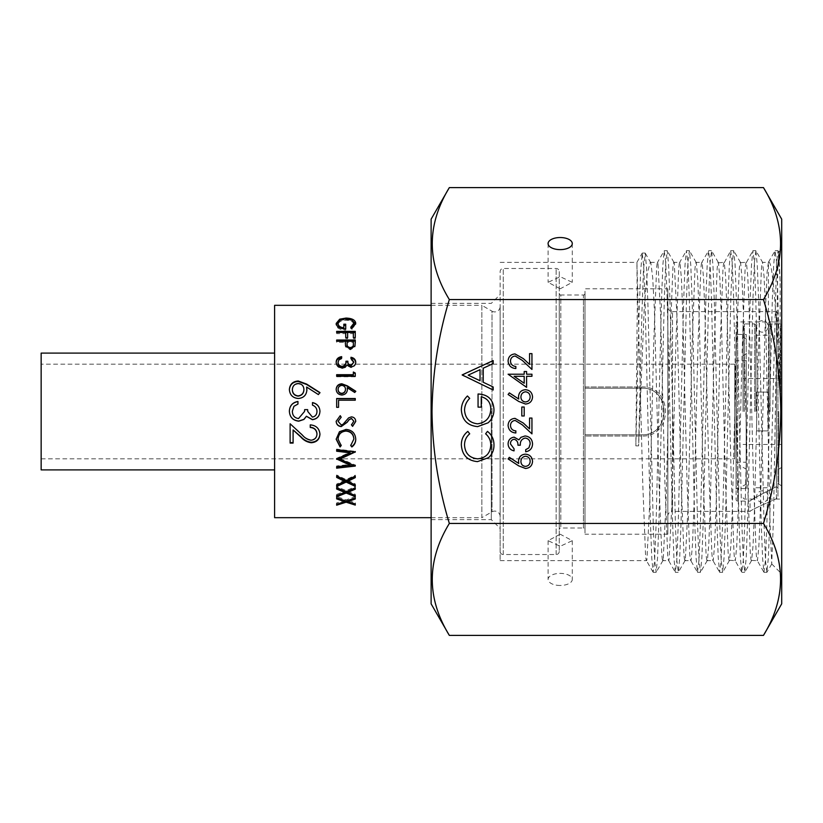 <?xml version="1.0" encoding="UTF-8"?>
<svg xmlns="http://www.w3.org/2000/svg" width="823" height="823" viewBox="0 0 823 823"><rect width="100%" height="100%" fill="white"/><g stroke="black" fill="none" stroke-linecap="round" stroke-linejoin="round"><path stroke-width="0.62" stroke-dasharray="4.12 3.09" d="M500.147 516.515A5.432 5.432 0 0 0 492.01 511.813L481.846 517.677L481.846 305.323L492.01 311.187L492.01 511.813L492.01 311.187A5.432 5.432 0 0 0 500.147 306.485L500.147 516.515L500.147 306.485M746.214 462.228L746.214 360.772L746.214 462.228L736.091 462.228L736.091 360.772L736.091 462.228M746.214 360.772L736.091 360.772M746.214 488.584L746.214 334.416L736.215 334.416L736.215 488.584L736.215 334.416A1.553 1.553 0 0 1 736.091 333.809L736.091 489.191A1.553 1.553 0 0 1 736.215 488.584L746.214 488.584L746.214 334.416M274.604 353.098L274.604 469.902L274.604 353.098M41.15 364.188L41.15 458.812L41.15 364.188L734.744 364.188L736.091 361.863L736.091 461.137L736.091 361.863M41.15 458.812L734.744 458.812L734.744 364.188L734.744 458.812L736.091 461.137M667.834 516.052L667.834 306.948L667.834 516.052A4.65 4.65 0 0 1 672.494 511.402L672.494 311.598L672.494 511.402L750.051 511.402C750.905 510.219 759.701 505.991 776.418 498.717C759.691 506.001 750.895 510.229 750.051 511.402L750.051 501.084C750.988 499.777 759.783 494.973 776.418 486.681C759.773 494.983 750.977 499.777 750.051 501.084L737.645 501.084A1.553 1.553 0 0 1 736.091 499.53L736.091 323.47L736.091 499.53M667.834 306.948A4.65 4.65 0 0 0 672.494 311.598L776.418 311.598L776.418 498.717L777.972 496.372L777.972 313.151L777.972 496.372L777.972 320.363L777.972 496.372L776.418 498.717L776.418 311.598L777.972 313.151M584.999 293.451A1.553 1.553 0 0 1 583.456 295.004L560.802 295.004L560.802 527.996L560.802 295.004A1.553 1.553 0 0 1 559.249 293.451L559.249 529.549A1.553 1.553 0 0 1 560.802 527.996L583.456 527.996L583.456 295.004L583.456 527.996A1.553 1.553 0 0 1 584.999 529.549L584.999 293.451L584.999 529.549M559.249 271.58L559.249 551.42L559.249 271.58A3.107 3.107 0 0 0 556.153 268.483L503.254 268.483A3.107 3.107 0 0 0 500.147 271.58L500.147 551.42L500.147 271.58M559.249 551.42A3.107 3.107 0 0 1 556.153 554.517L503.254 554.517A3.107 3.107 0 0 1 500.147 551.42M777.972 320.363L776.418 321.916L776.418 486.681L777.972 487.895L776.418 486.681L776.418 321.916L737.645 321.916A1.553 1.553 0 0 0 736.091 323.47M667.834 288.801L667.834 534.199L667.834 288.801L584.999 288.801L584.999 386.995L584.999 288.801M641.467 386.995C673.399 385.298 673.471 437.661 641.467 436.005C673.399 437.702 673.471 385.339 641.467 386.995L584.999 386.995L584.999 534.199L584.999 434.77L641.467 434.77C671.527 436.18 671.455 386.789 641.467 388.23L584.999 388.23L584.999 434.77L641.467 434.77C671.455 436.211 671.517 386.82 641.467 388.23L584.999 388.23L584.999 386.995L641.467 386.995L641.467 388.23C671.527 386.82 671.455 436.211 641.467 434.77C671.455 436.211 671.517 386.82 641.467 388.23L584.999 388.23L641.467 388.23L641.467 386.995M667.834 534.199L584.999 534.199M431.118 517.677L481.846 517.677L481.846 305.323L431.118 305.323M736.091 489.191L736.091 333.809M274.604 305.323L274.604 517.677M559.249 529.549L559.249 293.451M641.467 434.77L584.999 434.77L641.467 434.77L641.467 436.005L584.999 436.005L641.467 436.005L641.467 434.77M41.15 469.902L41.15 353.098M318.367 394.567L306.619 387.386M306.897 390.123L306.897 390.287C306.434 395.41 303.553 398.209 298.286 398.671C292.782 398.167 289.809 395.225 289.377 389.845L289.377 389.67M319.808 392.766L318.367 394.814M303.913 389.752C303.708 386.203 301.784 384.248 298.121 383.909C294.5 384.362 292.577 386.378 292.36 389.979M297.947 404.155L293.924 406.397L292.36 411.181C292.412 415.389 294.459 417.817 298.512 418.475L304.51 411.5M307.781 411.5L312.401 417.014C315.435 416.397 316.958 414.473 316.968 411.243C316.845 408.301 315.353 406.305 312.493 405.255L312.493 405.255M310.25 424.689L310.25 424.689C316.166 425.193 319.396 428.258 319.952 433.896L319.941 434.06M293.101 443.083L293.101 429.668M290.118 423.598L302.154 434.554C304.726 437.548 307.699 439.307 311.073 439.801C314.746 439.379 316.711 437.373 316.968 433.772M350.732 327.287L350.732 328.521L351.668 327.893M353.839 324.509C353.479 321.896 350.876 320.476 346.041 320.24C341.01 320.517 338.356 322.04 338.088 324.807M346.041 318.892L346.041 320.24M340.352 328.089L343.819 329.097L343.819 324.19M343.819 327.873L343.819 329.097M345.722 324.19L345.722 325.466M345.722 330.116L345.722 328.912L345.722 330.116C339.765 329.889 336.586 328.089 336.175 324.725L336.226 324.087M336.175 323.439L336.175 324.725M339.693 320.538L345.969 319.447L352.193 320.486M345.969 318.079L345.969 319.447M355.69 323.892L352.09 329.385L350.732 328.521M355.742 323.254L355.742 324.54M352.09 328.171L352.09 329.385M355.269 338.675L355.269 337.605L355.269 338.675L353.355 338.675L353.355 337.605L353.355 338.675M353.355 332.471L353.355 333.624L347.635 333.624L347.635 332.471M347.635 338.675L347.635 337.605L347.635 338.675L345.722 338.675L345.722 337.605L345.722 338.675M345.722 332.471L345.722 333.624L336.658 333.624L336.658 332.533L345.722 332.533M336.658 332.533L336.658 333.624M347.635 332.533L353.355 332.533M355.269 331.371L355.269 332.533M355.269 342.779L354.991 347.018L350.279 349.816L345.547 346.905L345.249 342.306L336.658 342.306L336.658 341.278L336.658 342.306M354.991 346.061L354.991 347.018M350.279 348.911L350.279 349.816M345.547 345.948L345.547 346.905M345.249 342.286L345.249 343.294L345.249 342.286M345.249 341.278L345.249 342.306M336.658 340.033L336.658 341.082M355.269 340.033L355.269 341.082M353.355 344.858L353.355 342.306L347.152 342.306L347.111 343.757M347.152 342.306L347.152 341.278M353.355 342.306L353.355 341.278M350.968 357.275L350.968 358.067M355.731 362.429L355.742 362.83C355.587 365.607 353.972 367.212 350.907 367.634L347.08 365.7L345.495 367.49L342.183 368.488C338.397 368.066 336.401 366.163 336.175 362.789L336.196 362.418M355.742 362.11L355.742 362.83M350.907 366.976L350.907 367.634M347.08 365.021L347.08 365.7M345.495 366.842L345.495 367.49M342.183 367.85L342.183 368.488M336.175 362.058L336.175 362.789M341.668 356.657L341.668 357.46M341.668 358.869L341.668 358.098L341.668 358.869L339.097 360.124L338.088 362.809M339.097 359.353L339.097 360.124M353.839 362.85L350.968 359.486M355.269 376.78L336.658 376.78M336.658 374.691L336.658 375.226M353.355 375.226L353.355 372.017M355.269 373.035L355.269 373.601M354.734 392.489L347.213 388.014M347.388 389.701L347.399 389.876C347.1 393.147 345.259 394.927 341.874 395.225C338.356 394.906 336.453 393.024 336.175 389.588L336.185 389.413M355.587 391.419L354.734 392.766M345.485 389.536C345.351 387.252 344.117 386.008 341.782 385.781C339.457 386.08 338.222 387.376 338.088 389.67M355.269 400.348L338.562 400.184M338.562 407.385L336.658 407.385M338.088 421.181L341.236 424.75L343.068 424.102L348.571 417.817L351.4 416.788C354.127 417.066 355.567 418.568 355.742 421.294L355.742 421.376M351.544 424.791L353.839 421.109M336.175 421.253L340.249 415.615L341.185 417.158M350.732 445.582L353.839 438.7M338.088 438.813L340.948 445.377M336.185 439.009L339.436 431.458L346.072 429.174C352.1 429.76 355.33 432.97 355.742 438.803L355.742 439.04M355.269 451.93L355.269 451.343L354.62 451.848M355.269 452.146L355.269 451.56M339.992 458.442L355.269 465.067L355.269 465.859M355.269 466.065L355.269 465.067M355.269 465.273L354.188 465.386M336.658 468.174L336.658 467.341M336.658 465.941L336.658 466.744L336.658 465.941L350.053 464.429M337.06 458.802L336.658 458.288L350.073 452.249M336.658 459.316L336.658 458.617M336.658 458.977L336.658 458.288M336.658 451.21L336.658 450.634M336.658 449.091L336.658 449.646L336.658 449.091L355.269 451.343M355.269 477.618L355.269 476.651M347.656 480.344L355.269 483.883L355.269 484.953L355.269 483.883M355.269 486.342L355.269 485.241M336.658 486.506L336.658 485.405M336.658 484.058L336.658 485.128L336.658 484.058L344.642 480.344M336.658 477.433L336.658 476.466M336.658 474.974L336.658 475.91L336.658 474.974L346.144 479.624L355.269 475.159L355.269 476.095L355.269 475.159M346.144 480.632L346.144 479.624M355.269 489.171L355.269 488.039M347.656 491.228L355.269 494.253L355.269 495.477L355.269 494.253M355.269 495.405L350.053 493.399M342.245 493.399L336.658 495.539L336.658 494.397L344.642 491.228M336.658 494.397L336.658 495.539M336.658 489.006L336.658 487.874M336.658 486.568L336.658 487.679L336.658 486.568L346.144 490.611L355.269 486.732L355.269 487.844L355.269 486.732M346.144 491.784L346.144 490.611M344.642 501.361L336.658 503.83L336.658 502.925L344.642 500.363L336.658 497.606L336.658 496.516L346.144 499.859L355.269 496.65L355.269 497.915L347.656 500.363L355.269 502.812L355.269 504.16M347.656 501.68L347.656 500.363M355.269 505.085L355.269 502.812M355.269 503.717L347.656 501.361M346.606 501.012L345.691 501.012M346.144 502.195L346.144 500.868M336.658 505.199L336.658 503.83M336.658 504.283L336.658 502.925M344.642 501.68L344.642 500.363M336.658 496.516L336.658 497.606M346.144 501.176L346.144 499.859M355.269 497.74L355.269 496.65M560.185 585.472A12.098 6.049 180 0 1 548.087 579.423A12.098 6.049 180 0 1 560.185 573.374A12.098 6.049 180 0 1 572.283 579.423A12.098 6.049 180 0 1 560.185 585.472M560.185 534.199L548.087 540.67L560.185 546.297L572.283 540.67L560.185 534.199M560.185 288.801L548.087 282.33L560.185 276.703L572.283 282.33L560.185 288.801M500.147 411.5L500.147 560.658L500.147 411.5M491.31 411.5L491.31 519.622L491.31 411.5M431.118 603.845L431.118 219.155M449.337 187.603C426.581 224.823 426.581 262.146 449.337 299.551C438.299 335.805 432.528 373.117 432.013 411.5C432.445 449.42 438.227 486.732 449.337 523.449C426.581 560.669 426.581 597.992 449.337 635.397M781.696 603.845L781.696 219.155M763.477 635.397C786.232 598.177 786.232 560.854 763.477 523.449C774.597 486.732 780.369 449.42 780.801 411.5C780.297 373.117 774.525 335.805 763.477 299.551C786.232 262.331 786.232 225.008 763.477 187.603M768.435 427.507L768.435 262.352C772.509 257.794 776.356 314.149 780.132 385.956L780.132 281.137L778.825 252.075L777.869 264.78L773.517 517.924L771.717 563.93L770.091 524.158L765.452 310.899L764.073 276.477L762.52 262.342L768.394 262.342L775.019 250.758L773.651 264.985L772.283 300.992L766.81 526.278L765.441 560.381L763.939 572.242L762.571 558.015L761.203 522.008L755.73 296.733L754.362 262.619L752.86 250.758L751.492 264.985L750.123 300.992L744.65 526.267L743.282 560.381L741.78 572.242L740.412 558.015L739.044 522.008L733.571 296.733L732.203 262.63L730.701 250.758L729.332 264.985L727.964 300.992L722.491 526.267L721.123 560.37L719.621 572.242L718.253 558.015L716.884 522.008L711.411 296.733L710.043 262.63L708.541 250.758L707.173 264.985L705.805 300.992L700.332 526.267L698.964 560.37L697.462 572.242L696.093 558.004L694.725 522.008L689.252 296.733L687.884 262.63L686.382 250.758L685.014 264.996L683.646 301.002L678.173 526.267L676.804 560.37L675.302 572.232L673.934 558.004L672.566 521.998L667.093 296.733L665.725 262.63L664.223 250.768L662.854 264.996L661.486 301.002L656.013 526.267L654.645 560.37L653.143 572.232L651.795 558.344L650.437 523.202L645.047 300.57L643.689 266.014L642.218 253.155L640.623 271.6L639.029 316.577L635.84 445.86L637.311 306.022L636.92 262.342L642.794 484.768L645.551 555.093C646.014 560.381 646.477 561.893 646.929 559.619L646.374 560.525L653.143 572.232M780.132 281.137L778.064 250.758L776.562 262.578L769.721 521.947L768.353 557.984L766.851 572.355L765.483 560.422L764.114 526.35L758.641 301.064L757.273 265.016L755.895 250.758L762.664 262.465C762.232 261.632 761.769 264.492 761.306 271.117L758.549 347.594L754.403 511.237L753.014 546.019L751.636 560.432C751.173 561.471 750.72 558.745 750.257 552.274L747.819 488.523L743.344 312.637L741.965 277.485L740.587 262.64C740.124 261.447 739.661 264.018 739.198 270.335L736.441 345.485L732.295 509.478L730.917 544.991L729.528 560.288C729.075 561.625 728.612 559.208 728.149 553.035L725.382 478.564L721.246 314.407L719.858 278.534L718.479 262.804C718.016 261.303 717.553 263.566 717.1 269.594L714.333 343.397L710.187 507.698L708.809 543.931L707.43 560.103C706.967 561.749 706.504 559.64 706.041 553.756L703.284 480.642L699.139 316.197L697.76 279.614L696.371 263.01C695.919 261.2 695.456 263.165 694.993 268.895L692.225 341.319L688.09 505.898L685.322 559.877C684.859 561.842 684.397 560.031 683.944 554.445L681.177 482.71L677.031 318.017L674.274 263.247C673.811 261.128 673.348 262.794 672.885 268.226L670.128 339.261L665.982 504.067L663.215 559.619C662.762 561.893 662.299 560.381 661.836 555.093L659.069 484.768L654.419 310.333L652.67 277.361L650.828 262.825L650.242 262.342L647.197 273.678L644.306 305.961L638.607 445.86L635.84 445.86M768.394 262.342L767.129 271.919L765.75 302.566L760.215 512.966L758.837 547.017L757.458 560.545C756.995 561.265 756.532 558.251 756.08 551.492L753.312 474.346L749.167 310.899L747.788 276.477L746.41 262.506C745.947 261.632 745.484 264.492 745.021 271.117L742.264 347.594L738.118 511.237L736.739 546.019L735.351 560.432C734.888 561.471 734.435 558.745 733.972 552.274L731.205 476.466L727.059 312.637L725.68 277.485L724.302 262.64C723.839 261.447 723.376 264.018 722.923 270.335L720.156 345.485L716.01 509.478L714.631 544.991L713.253 560.288C712.79 561.625 712.327 559.208 711.864 553.035L709.107 478.564L704.961 314.407L703.572 278.534L702.194 262.804C701.731 261.303 701.278 263.566 700.815 269.594L698.048 343.397L693.902 507.698L692.524 543.931L691.145 560.103C690.682 561.749 690.219 559.64 689.767 553.756L686.999 480.642L682.853 316.197L681.475 279.614L680.086 263.01C679.633 261.2 679.17 263.165 678.708 268.895L675.95 341.319L671.805 505.898L669.037 559.877C668.574 561.842 668.122 560.031 667.659 554.445L664.891 482.71L660.746 318.017L657.989 263.247C657.526 261.128 657.063 262.794 656.6 268.226L653.843 339.261L649.697 504.067L646.929 559.619M663.215 559.619L662.803 560.648L668.677 560.658L675.302 572.232M669.037 559.877L668.677 560.648M685.322 559.877L684.962 560.648L690.836 560.658L697.462 572.242M691.145 560.103L690.836 560.648M707.43 560.103L707.122 560.648L712.996 560.658L719.621 572.242M729.528 560.288L735.155 560.658L741.78 572.242M751.636 560.432L757.314 560.658L763.939 572.242M657.989 263.247L657.454 262.475L664.223 250.768M680.086 263.01L679.613 262.475L686.382 250.758M674.274 263.247L673.883 262.352L679.757 262.342M702.194 262.804L701.772 262.475L708.541 250.758M696.371 263.01L696.042 262.352L701.916 262.342M724.302 262.64L730.701 250.758M718.479 262.804L724.075 262.342M746.41 262.506L752.86 250.758M740.587 262.64L746.235 262.342M431.118 411.5L431.118 303.378L431.118 411.5M763.477 523.449L449.337 523.449M763.477 299.551L449.337 299.551M461.353 444.924C461.322 439.338 463.483 434.822 467.845 431.386L469.707 433.824C466.24 436.766 464.522 440.531 464.532 445.099C465.108 453.411 469.501 457.989 477.69 458.833C485.961 457.958 490.333 453.319 490.786 444.904C490.734 440.428 489.016 436.735 485.611 433.824L487.463 431.386C491.804 434.822 493.965 439.328 493.965 444.883C494.078 449.986 492.267 454.255 488.543 457.681L477.474 461.621C467.423 460.633 462.042 455.068 461.353 444.924M461.353 409.926C461.456 404.463 463.483 399.813 467.443 395.986L469.707 398.373C466.466 401.603 464.748 405.482 464.532 410.019C465.139 418.228 469.47 422.827 477.525 423.835C485.92 422.652 490.333 417.745 490.786 409.124C490.673 402.529 487.494 398.414 481.239 396.779L481.239 407.128L478.06 407.128L478.06 394.001C487.977 394.423 493.286 399.546 493.965 409.37C494.057 414.761 492.103 419.246 488.101 422.806L477.649 426.612C467.526 425.645 462.094 420.08 461.353 409.926M462.145 375.309L493.172 360.587L493.172 363.612L483.224 368.2L483.224 382.263L493.172 386.985L493.172 390.02L462.145 375.309M480.046 380.751L480.046 369.671L468.194 375.134L480.046 380.751M518.706 465.88L508.089 458.936L509.344 457.321L518.747 463.472L518.531 461.065C518.902 456.837 521.196 454.533 525.424 454.162C529.827 454.563 532.193 456.991 532.543 461.425C532.162 465.746 529.796 468.102 525.465 468.472L518.706 465.88M530.156 461.322C529.991 458.329 528.459 456.642 525.547 456.251C522.595 456.693 521.052 458.442 520.918 461.497C521.072 464.46 522.626 466.085 525.547 466.384C528.459 465.993 529.991 464.306 530.156 461.322M510.476 443.926L514.056 448.792L514.056 450.881C510.342 450.006 508.357 447.702 508.089 443.947C508.285 439.996 510.301 437.733 514.128 437.157L518.922 439.873L520.908 437.352L525.043 435.964C529.765 436.529 532.275 439.215 532.543 444.009C532.306 448.37 530.022 450.953 525.691 451.776L525.691 449.687L528.901 447.856L530.156 443.978C530.125 440.572 528.479 438.597 525.239 438.052C521.71 438.906 520.064 441.293 520.321 445.212L517.934 445.212C518.12 442.085 516.854 440.099 514.118 439.245C511.69 439.76 510.466 441.313 510.476 443.926M510.476 425.501C510.733 428.773 512.523 430.573 515.846 430.892L515.846 432.98C511.114 432.589 508.532 430.069 508.089 425.388C508.408 421.098 510.713 418.753 515.003 418.362L523.356 423.073L529.57 428.886L529.57 418.063L531.946 418.063L531.946 433.875L522.317 424.853L515.188 420.45C512.245 420.81 510.671 422.497 510.476 425.501M524.2 415.975L521.813 415.975L521.813 407.025L524.2 407.025L524.2 415.975M518.706 401.439L508.089 394.495L509.344 392.89L518.747 399.032L518.531 396.624C518.902 392.396 521.196 390.102 525.424 389.721C529.827 390.133 532.193 392.55 532.543 396.995C532.162 401.315 529.796 403.661 525.465 404.042L518.706 401.439M530.156 396.881C529.991 393.898 528.459 392.211 525.547 391.81C522.595 392.252 521.052 394.001 520.918 397.067C521.072 400.019 522.626 401.655 525.547 401.953C528.459 401.562 529.991 399.865 530.156 396.881M526.586 387.335L508.089 374.208L524.2 374.208L524.2 371.523L526.586 371.523L526.586 374.208L531.946 374.208L531.946 376.296L526.586 376.296L526.586 387.335M524.2 383.24L524.2 376.296L514.087 376.296L524.2 383.24M510.476 361.06C510.733 364.332 512.523 366.132 515.846 366.451L515.846 368.539C511.114 368.159 508.532 365.628 508.089 360.958C508.408 356.668 510.713 354.322 515.003 353.931L523.356 358.633L529.57 364.455L529.57 353.633L531.946 353.633L531.946 369.434L522.317 360.412L515.188 356.02C512.245 356.38 510.671 358.067 510.476 361.06M755.895 250.758L754.403 262.578L753.035 296.64L747.562 521.936L746.183 557.973L744.815 572.242L743.323 560.432L741.955 526.36L736.472 301.074L735.104 265.027L733.735 250.758L732.244 262.568L730.875 296.64L725.392 521.916L724.024 557.963L722.656 572.242L721.154 560.432L719.786 526.37L714.313 301.084L712.944 265.037L711.576 250.758L710.074 262.568L708.706 296.63L703.233 521.905L701.865 557.963L700.496 572.242L698.994 560.432L697.626 526.37L692.153 301.095L690.785 265.047L689.417 250.758L687.915 262.568L686.547 296.63L681.074 521.905L679.705 557.953L678.337 572.242L676.835 560.432L675.467 526.37L669.994 301.095L668.626 265.047L667.258 250.768L665.756 262.578L664.387 296.63L658.914 521.905L657.546 557.953L656.178 572.232L654.697 560.71L653.339 527.409L647.938 304.633L646.58 268.288L645.232 253.155L643.483 269.728L641.858 314.468L638.607 445.86M780.132 385.956L777.642 289.079L776.398 260.562L775.019 250.758M755.946 411.5L755.946 325.178L755.946 411.5M754.701 411.5L754.701 323.933L754.701 411.5M768.816 411.5L768.816 325.178L768.816 411.5M770.061 411.5L770.061 323.933L770.061 411.5M743.066 411.5L743.066 325.178L743.066 411.5M744.311 411.5L744.311 323.933L744.311 411.5M781.85 497.822L781.85 325.178M780.605 411.5L780.605 323.933L780.605 411.5M778.743 411.5L778.743 484.171L778.743 411.5M746.173 411.5L746.173 484.171L746.173 411.5M781.85 411.5L781.85 337.039L781.85 411.5M762.386 320.682A5.74 5.74 0 0 0 756.646 326.412A5.74 5.74 0 0 0 762.386 332.153A5.74 5.74 0 0 0 768.126 326.412A5.74 5.74 0 0 0 762.386 320.682M762.386 392.108C754.958 392.108 754.958 392.108 762.386 392.108C754.958 392.108 754.958 392.108 762.386 392.108C769.803 392.108 769.803 392.108 762.386 392.108C769.803 392.108 769.803 392.108 762.386 392.108M762.386 430.892C754.958 430.892 754.958 430.892 762.386 430.892C754.958 430.892 754.958 430.892 762.386 430.892C769.814 430.892 769.814 430.892 762.386 430.892C769.814 430.892 769.814 430.892 762.386 430.892M762.386 502.318A5.74 5.74 0 0 1 756.646 496.588A5.74 5.74 0 0 1 762.386 490.847A5.74 5.74 0 0 1 768.126 496.588A5.74 5.74 0 0 1 762.386 502.318M503.254 554.517L503.254 268.483L503.254 554.517M556.153 554.517L556.153 268.483L556.153 554.517M737.645 321.916L737.645 501.084L737.645 321.916M548.087 540.67L548.087 579.423M548.087 243.577L548.087 282.33M431.118 519.622L491.31 519.622L500.147 528.459M771.717 563.93L781.696 573.909M500.147 560.658L646.518 560.658M650.242 262.342L657.598 262.342M500.147 262.342L636.92 262.342L642.218 253.155M778.743 252.044L781.696 249.091M431.118 303.378L491.31 303.378L500.147 294.541M572.283 243.577L572.283 282.33M572.283 540.67L572.283 579.423M777.93 250.645L775.153 250.645M766.851 572.355L764.073 572.355M755.771 250.645L752.994 250.645M744.692 572.355L741.914 572.355M733.612 250.645L730.834 250.645M722.522 572.355L719.755 572.355M711.442 250.645L708.675 250.645M700.363 572.355L697.595 572.355M689.283 250.645L686.516 250.645M678.203 572.355L675.436 572.355M667.124 250.645L664.356 250.645M656.044 572.355L653.277 572.355M645.109 253.052L642.341 253.052M662.947 560.525L656.178 572.232M674.027 262.475L667.258 250.768M685.106 560.525L678.337 572.242M696.186 262.475L689.417 250.758M707.266 560.525L700.496 572.242M718.345 262.475L711.576 250.758M729.425 560.525L722.656 572.242M740.505 262.475L733.735 250.758M751.584 560.535L744.815 572.242M771.799 563.899L766.985 572.242M778.825 252.075L778.064 250.758M645.232 253.155L650.828 262.825M755.946 325.178L754.701 323.933L744.311 323.933L743.066 325.178M768.816 325.178L770.061 323.933L780.605 323.933L781.696 325.023M781.85 444.461L743.066 444.461M781.85 355.659L778.743 353.869M778.743 484.171L781.85 485.961M743.066 355.659L746.173 353.869M746.173 484.171L743.066 485.961M755.946 335.259L768.816 335.259M743.066 497.822L744.311 499.067L754.701 499.067L755.946 497.822M755.946 487.741L768.816 487.741M768.816 497.822L770.061 499.067L780.605 499.067L781.696 497.977M746.173 338.829L743.066 337.039M743.066 467.341L746.173 469.131M778.743 338.829L781.85 337.039M781.85 467.341L778.743 469.131M781.85 378.539L743.066 378.539M756.646 392.108L756.646 430.892M768.126 430.892L768.126 392.108"/><path stroke-width="1.23" d="M274.604 353.098L41.15 353.098L41.15 469.902L274.604 469.902M336.658 498.882L344.642 501.68L336.658 504.283L336.658 505.199L346.144 502.195L355.269 505.085L355.269 504.16L347.656 501.68L355.269 499.016L355.269 497.915L346.144 501.176L336.658 497.771L336.658 498.882L336.658 497.606M344.642 492.411L336.658 495.631L336.658 496.794L346.144 493.039L355.269 496.65L355.269 495.477L347.656 492.411L355.269 489.171L355.269 487.844L346.144 491.784L336.658 487.679L336.658 489.006L344.642 492.411L344.642 491.228L336.658 487.679M355.269 484.953L346.144 481.054L336.658 485.128L336.658 486.506L346.144 482.083L355.269 486.342L355.269 484.953L347.656 481.362L355.269 477.618L355.269 476.095L346.144 480.632L336.658 475.91L336.658 477.433L344.642 481.362L344.642 480.344L336.658 475.91M336.658 485.128L344.642 481.362M336.658 449.646L355.269 451.93L339.992 459.141L355.269 466.065L336.658 468.174L336.658 466.744L350.053 465.221L336.658 458.977L350.073 452.856L336.658 451.21L336.658 449.646L336.658 450.634L350.073 452.249L350.073 452.856M351.853 446.961L350.732 445.582L353.839 439.112C353.489 434.266 350.855 431.591 345.948 431.077C340.989 431.602 338.366 434.318 338.088 439.225L341.185 445.582L340.084 446.961L336.175 439.235L339.436 431.756L346.072 429.431C352.1 430.028 355.33 433.289 355.742 439.204C355.762 442.445 354.466 445.027 351.853 446.961L350.732 445.078M340.249 415.677L341.185 417.251L338.088 421.325L341.236 424.946L343.068 424.287L348.571 417.909L351.4 416.87C354.127 417.148 355.567 418.681 355.742 421.438L352.594 426.365L351.452 424.874L353.839 421.253L351.483 418.537L349.075 419.761L347.224 422.25L341.216 426.602C338.099 426.232 336.412 424.473 336.175 421.325L340.249 415.677M355.269 400.184L355.269 398.527L336.658 398.527L336.658 407.323L336.658 398.713L355.269 398.713L355.269 400.184L338.562 400.184L338.562 407.323L336.658 407.323M355.742 391.223L354.734 392.489L347.213 387.664L347.399 389.546C347.1 392.869 345.259 394.68 341.874 394.978C338.356 394.659 336.453 392.746 336.175 389.258C336.484 385.894 338.376 384.063 341.843 383.785L347.255 385.802L355.742 391.223M336.658 376.265L355.269 376.265L355.269 373.035L353.355 372.017L353.355 375.226L336.658 375.226L336.658 376.265L336.658 374.691L353.355 374.691M350.968 358.715L350.968 357.275C353.962 357.871 355.546 359.476 355.742 362.11C355.587 364.928 353.972 366.554 350.907 366.976L347.08 365.021L345.495 366.842L342.183 367.85C338.397 367.418 336.391 365.494 336.175 362.058C336.35 359.003 338.181 357.203 341.668 356.657L341.668 358.098L339.097 359.353L338.088 362.089C338.13 364.527 339.436 365.937 342.029 366.328C344.847 365.721 346.164 364.013 345.958 361.215L347.872 361.215C347.728 363.447 348.746 364.867 350.917 365.474L353.839 362.12L350.968 358.067C353.952 358.653 355.546 360.237 355.742 362.83M355.269 342.779L355.269 340.033L336.658 340.033L336.658 341.278L355.269 341.082L354.991 346.061L350.279 348.911L345.547 345.948L345.249 341.278L336.658 341.278M336.658 332.471L345.722 332.471L345.722 337.605L347.635 337.605L347.635 332.471L353.355 332.471L353.355 337.605L355.269 337.605L355.269 331.371L336.658 331.371L336.658 332.471L336.658 331.371M352.09 328.171L350.732 327.287L353.839 323.213C353.479 320.569 350.876 319.129 346.041 318.892C341.01 319.17 338.356 320.713 338.088 323.521C338.15 325.795 340.064 327.245 343.819 327.873L343.819 324.19L345.722 324.19L345.722 328.912C339.765 328.675 336.586 326.854 336.175 323.439L339.693 319.19L345.969 318.079C352.038 318.275 355.299 319.993 355.742 323.254L352.09 328.171M293.101 429.935L293.101 443.083L290.118 443.083L290.118 423.773L302.154 434.894C304.726 437.939 307.699 439.719 311.073 440.223C314.746 439.791 316.711 437.754 316.968 434.102C316.639 430.09 314.396 427.878 310.25 427.476L310.25 424.884C316.166 425.388 319.396 428.505 319.952 434.235C319.54 439.451 316.66 442.29 311.3 442.723C307.236 442.249 303.759 440.356 300.868 437.054L293.101 429.935L300.868 436.684C303.759 439.935 307.236 441.797 311.3 442.27C316.66 441.838 319.54 439.05 319.952 433.896M312.493 405.163L312.493 402.694C317.143 403.774 319.633 406.613 319.952 411.212C319.694 416.16 317.174 418.989 312.39 419.699L306.413 416.304L303.924 419.452L298.759 421.181C292.844 420.491 289.717 417.138 289.377 411.13C289.655 405.698 292.515 402.468 297.947 401.449L297.947 404.052L293.924 406.325L292.36 411.181C292.412 415.44 294.459 417.909 298.512 418.578L304.51 411.5L304.664 409.638L307.648 409.638L307.781 411.5L312.401 417.086C315.435 416.469 316.958 414.525 316.968 411.243C316.845 408.259 315.353 406.233 312.493 405.163L312.493 402.56C317.143 403.661 319.633 406.541 319.952 411.212L319.941 411.5M289.387 411.5L289.377 411.13C289.655 405.78 292.515 402.601 297.947 401.593L297.947 404.052M319.952 392.581L318.367 394.567L306.619 387.026L306.897 389.968C306.434 395.163 303.564 398.003 298.286 398.486C292.782 397.962 289.809 394.978 289.377 389.516C289.861 384.259 292.813 381.409 298.224 380.987L306.681 384.115L319.952 392.581M431.118 305.323L274.604 305.323L274.604 517.677L431.118 517.677M306.619 387.026L306.897 390.287M289.377 389.845C289.861 384.65 292.813 381.851 298.224 381.43L306.681 384.516L319.952 392.859M292.36 389.66L292.36 389.979C292.566 393.589 294.49 395.637 298.121 396.12C301.804 395.585 303.738 393.456 303.913 389.752L303.913 389.433C303.718 385.822 301.784 383.847 298.121 383.497C294.5 383.96 292.577 386.008 292.36 389.66C292.566 393.322 294.49 395.4 298.121 395.894C301.815 395.349 303.738 393.188 303.913 389.433M319.952 411.212C319.694 416.099 317.174 418.886 312.39 419.576L306.413 416.232L303.924 419.339L298.759 421.037C292.844 420.358 289.717 417.055 289.377 411.14M304.51 411.5L304.664 409.659L307.648 409.659L307.781 411.5M293.101 442.62L290.118 442.62L290.118 423.773M316.968 434.102L316.968 433.772C316.639 429.822 314.407 427.641 310.25 427.24L310.25 424.884M351.668 327.893L353.839 324.509L353.839 323.213M338.088 323.521L338.088 324.807L340.352 328.089M343.819 327.873L343.819 329.097M343.819 325.466L345.722 325.466L345.722 328.912M336.175 324.725L339.961 320.435M339.693 319.19L339.693 320.538M345.969 318.079L345.969 319.447M352.193 320.486L355.69 323.892M353.355 337.605L353.355 333.624M347.635 337.605L347.635 333.624M345.722 337.605L345.722 333.624M345.722 332.533L347.635 332.533M353.355 332.533L355.269 332.533L355.269 337.605M347.111 344.755L347.111 343.767L347.111 344.755C346.792 346.853 347.841 348.098 350.269 348.499C352.645 348.119 353.674 346.905 353.355 344.858L353.355 341.278L347.152 341.278L347.111 343.767C346.792 345.907 347.851 347.172 350.269 347.563C352.645 347.172 353.674 345.938 353.355 343.87L353.355 344.858M350.269 348.499L350.269 347.563M336.175 362.789C336.36 359.764 338.191 357.995 341.668 357.46L341.668 358.098M338.088 362.089L338.088 362.809C338.13 365.217 339.436 366.605 342.029 366.996C344.847 366.389 346.164 364.712 345.958 361.955L347.872 361.955C347.738 364.157 348.746 365.546 350.917 366.142L353.839 362.12M342.029 366.328L342.029 366.996M345.958 361.215L345.958 361.955M347.872 361.215L347.872 361.955M350.917 365.474L350.917 366.142M353.355 372.593L355.269 373.601L355.269 376.265M347.213 387.664L347.399 389.876M336.175 389.588C336.484 386.265 338.376 384.464 341.843 384.187L347.255 386.172L355.742 391.522M338.088 389.351L338.088 389.67C338.222 391.985 339.457 393.291 341.782 393.6C344.137 393.25 345.372 391.902 345.485 389.536L345.485 389.207C345.362 386.892 344.117 385.627 341.782 385.401C339.457 385.699 338.222 387.016 338.088 389.351C338.222 391.697 339.457 393.024 341.782 393.332C344.137 392.983 345.372 391.614 345.485 389.207M338.562 407.323L338.562 400.348M341.185 417.158L338.088 421.325M355.742 421.294L352.594 426.149L351.452 424.678M353.839 421.253L351.483 418.434L349.075 419.637L347.224 422.096L341.216 426.386C338.099 426.016 336.422 424.287 336.175 421.181M353.839 439.112L353.839 438.7C353.489 433.937 350.865 431.293 345.948 430.789C340.989 431.303 338.366 433.978 338.088 438.813L338.088 439.225M341.185 445.078L340.084 446.447L336.185 439.009M340.084 446.961L340.084 446.447M355.742 438.803C355.762 441.982 354.466 444.533 351.853 446.447M355.269 452.146L355.269 451.56L339.992 458.442L339.992 459.141M355.269 466.065L355.269 465.273M354.188 465.386L336.658 467.341L336.658 466.744M350.053 465.221L350.053 464.429L336.658 458.617L336.658 459.316M355.269 476.095L347.656 480.344L347.656 481.362M346.144 482.083L346.144 481.054M355.269 487.844L347.656 491.228L347.656 492.411M355.269 496.65L355.269 495.405M350.053 493.399L346.144 491.845L342.245 493.399M346.144 493.039L346.144 491.845M336.658 496.794L336.658 495.539M355.269 499.016L355.269 497.74M347.656 501.68L347.656 500.363M355.269 505.085L355.269 503.717M347.656 501.361L346.606 501.012M346.144 502.195L346.144 500.868M345.691 501.012L344.642 501.361M336.658 505.199L336.658 503.83M344.642 501.68L344.642 500.363M560.185 237.528A12.098 6.049 0 0 0 548.087 243.577A12.098 6.049 0 0 0 560.185 249.626A12.098 6.049 0 0 0 572.283 243.577A12.098 6.049 0 0 0 560.185 237.528M449.337 187.603L431.118 219.155L431.118 603.845L449.337 635.397C426.581 598.177 426.581 560.854 449.337 523.449C438.227 486.732 432.445 449.42 432.013 411.5C432.528 373.117 438.299 335.805 449.337 299.551C426.581 262.331 426.581 225.008 449.337 187.603L763.477 187.603C786.232 224.823 786.232 262.146 763.477 299.551C774.525 335.805 780.297 373.117 780.801 411.5C780.369 449.42 774.597 486.732 763.477 523.449L449.337 523.449M763.477 187.603L781.696 219.155L781.696 603.845L763.477 635.397L449.337 635.397M525.465 404.042L518.706 401.439L508.089 394.495L509.344 392.89L518.747 399.032L518.531 396.624C518.902 392.396 521.196 390.102 525.424 389.721C529.827 390.133 532.193 392.55 532.543 396.995C532.162 401.315 529.796 403.661 525.465 404.042M493.172 390.02L462.145 374.907L493.172 360.587L493.172 363.612L483.224 368.2L483.224 382.263L493.172 386.985L493.172 390.02M763.477 299.551L449.337 299.551M477.474 461.621C467.423 460.633 462.042 455.068 461.353 444.924C461.322 439.338 463.483 434.822 467.845 431.386L469.707 433.824C466.24 436.766 464.522 440.531 464.532 445.099C465.108 453.411 469.501 457.989 477.69 458.833C485.961 457.958 490.333 453.319 490.786 444.904C490.734 440.428 489.016 436.735 485.611 433.824L487.463 431.386C491.804 434.822 493.965 439.328 493.965 444.883C494.078 449.986 492.267 454.255 488.543 457.681L477.474 461.621M477.649 426.612C467.526 425.645 462.094 420.08 461.353 409.926C461.456 404.463 463.483 399.813 467.443 395.986L469.707 398.373C466.466 401.603 464.748 405.482 464.532 410.019C465.139 418.228 469.47 422.827 477.525 423.835C485.92 422.652 490.333 417.745 490.786 409.124C490.673 402.529 487.494 398.414 481.239 396.779L481.239 407.128L478.06 407.128L478.06 394.001C487.977 394.423 493.286 399.546 493.965 409.37C494.057 414.761 492.103 419.246 488.101 422.806L477.649 426.612M525.465 468.472L518.706 465.88L508.089 458.936L509.344 457.321L518.747 463.472L518.531 461.065C518.902 456.837 521.196 454.533 525.424 454.162C529.827 454.563 532.193 456.991 532.543 461.425C532.162 465.746 529.796 468.102 525.465 468.472M514.118 439.245C511.69 439.76 510.466 441.313 510.476 443.926L514.056 448.792L514.056 450.881C510.342 450.006 508.357 447.702 508.089 443.947C508.285 439.996 510.301 437.733 514.128 437.157L518.922 439.873L520.908 437.352L525.043 435.964C529.765 436.529 532.275 439.215 532.543 444.009C532.306 448.37 530.022 450.953 525.691 451.776L525.691 449.687L528.901 447.856L530.156 443.978C530.125 440.572 528.479 438.597 525.239 438.052C521.71 438.906 520.064 441.293 520.321 445.212L517.934 445.212C518.12 442.085 516.854 440.099 514.118 439.245M515.188 420.45C512.245 420.81 510.671 422.497 510.476 425.501C510.733 428.773 512.523 430.573 515.846 430.892L515.846 432.98C511.114 432.589 508.532 430.069 508.089 425.388C508.408 421.098 510.713 418.753 515.003 418.362L523.356 423.073L529.57 428.886L529.57 418.063L531.946 418.063L531.946 433.875L522.317 424.853L515.188 420.45M524.2 407.025L524.2 415.975L521.813 415.975L521.813 407.025L524.2 407.025M526.586 376.296L526.586 387.335L508.089 374.208L524.2 374.208L524.2 371.523L526.586 371.523L526.586 374.208L531.946 374.208L531.946 376.296L526.586 376.296M515.188 356.02C512.245 356.38 510.671 358.067 510.476 361.06C510.733 364.332 512.523 366.132 515.846 366.451L515.846 368.539C511.114 368.159 508.532 365.628 508.089 360.958C508.408 356.668 510.713 354.322 515.003 353.931L523.356 358.633L529.57 364.455L529.57 353.633L531.946 353.633L531.946 369.434L522.317 360.412L515.188 356.02M763.477 523.449C786.232 560.669 786.232 597.992 763.477 635.397M480.046 369.671L468.194 375.134L480.046 380.751L480.046 369.671M525.547 456.251C522.595 456.693 521.052 458.442 520.918 461.497C521.072 464.46 522.626 466.085 525.547 466.384C528.459 465.993 529.991 464.306 530.156 461.322C529.991 458.329 528.459 456.642 525.547 456.251M525.547 391.81C522.595 392.252 521.052 394.001 520.918 397.067C521.072 400.019 522.626 401.655 525.547 401.953C528.459 401.562 529.991 399.865 530.156 396.881C529.991 393.898 528.459 392.211 525.547 391.81M524.2 383.24L524.2 376.296L514.087 376.296L524.2 383.24M781.696 325.023L781.696 497.977"/></g></svg>

